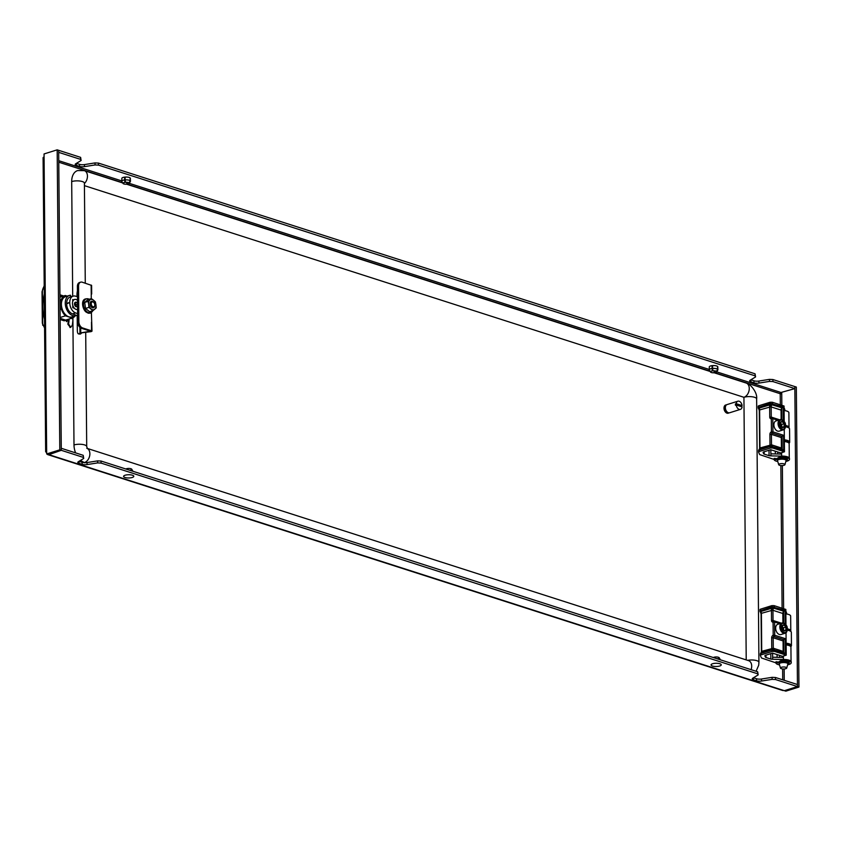 <?xml version="1.0" encoding="UTF-8"?>
<svg xmlns="http://www.w3.org/2000/svg" width="841" height="841" viewBox="0 0 841 841"><rect width="100%" height="100%" fill="white"/><g stroke="black" fill="none" stroke-linecap="round" stroke-linejoin="round"><path stroke-width="1.26" d="M717.783 367.118A4.289 1.356 179.5 0 0 717.836 366.886A4.289 1.356 179.5 0 0 716.637 365.961A4.289 1.356 179.5 0 0 711.938 365.677A4.289 1.356 179.5 0 0 709.268 366.96A4.289 1.356 179.5 0 0 709.331 367.191M130.323 178.586A4.289 1.356 179.5 0 0 130.387 178.355A4.289 1.356 179.5 0 0 129.188 177.43A4.289 1.356 179.5 0 0 124.489 177.146A4.289 1.356 179.5 0 0 121.808 178.429A4.289 1.356 179.5 0 0 121.871 178.66M76.415 163.354L79.517 164.352A4.289 1.356 -0.5 0 0 84.457 164.594L95.033 162.912L98.45 163.091L98.471 165.12L95.044 164.952L84.468 166.634A4.289 1.356 -0.5 0 1 79.538 166.381L76.384 165.372A4.289 1.356 -0.5 0 1 75.185 164.447A4.289 1.356 -0.5 0 1 75.679 163.806L81.114 160.484L80.62 159.391L58.691 152.358L58.67 150.318L80.61 157.362L80.62 159.391M781.846 405.309L781.741 393.735L780.227 393.735A1.072 0.736 107.8 0 1 780.995 392.484L794.861 388.616L794.84 386.576L797.468 686.571L775.528 679.539L772.101 679.36L761.525 681.042A4.289 1.356 -0.5 0 1 756.595 680.8L753.441 679.791A4.289 1.356 -0.5 0 1 752.243 678.855A4.289 1.356 -0.5 0 1 752.737 678.224L758.172 674.892L757.678 673.809L101.067 463.086L101.057 461.047L97.63 460.879L87.054 462.561A4.289 1.356 -0.5 0 1 82.124 462.308L79.022 461.32M750.876 379.806L753.978 380.805A4.289 1.356 -0.5 0 0 758.908 381.047L769.483 379.365L772.911 379.543L772.921 381.572L794.861 388.616M772.921 381.572L769.504 381.404L758.929 383.086A4.289 1.356 -0.5 0 1 753.988 382.834L750.845 381.825A4.289 1.356 -0.5 0 1 749.646 380.899A4.289 1.356 -0.5 0 1 750.13 380.258L755.575 376.936L755.081 375.843L98.471 165.12M81.114 160.484L80.61 157.362M98.45 163.091L755.06 373.814L755.081 375.843M755.575 376.936L755.06 373.814M772.911 379.543L796.332 387.06L798.95 687.055L797.468 686.571L784.338 690.682L797.457 686.571L797.447 684.542L775.507 677.499L772.091 677.331L761.504 679.013A4.289 1.356 -0.5 0 1 756.574 678.761L753.473 677.772M757.678 673.809L757.657 671.77L101.057 461.047M101.067 463.086L97.651 462.907L87.075 464.589A4.289 1.356 -0.5 0 1 82.134 464.348L78.991 463.338A4.289 1.356 -0.5 0 1 77.793 462.403A4.289 1.356 -0.5 0 1 78.276 461.772L83.711 458.44L83.206 455.317L61.267 448.285L61.288 450.313L58.67 150.318L57.177 149.845L44.058 153.945L44.079 156.994A3.217 1.02 -0.5 0 0 43.091 157.74L45.656 451.638A3.217 1.02 179.5 0 0 46.56 452.332A3.217 2.208 -72.2 0 0 46.665 453.183M83.227 457.357L61.288 450.313L48.158 454.424L46.675 453.94L59.795 449.84L57.177 149.845M758.172 674.892L757.657 671.77M83.711 458.44L83.206 455.317M47.075 454.077A3.217 2.208 -72.2 0 0 47.895 454.666A3.217 2.208 -72.2 0 0 48.904 454.655L61.288 450.313L59.795 449.84M47.895 454.666L782.582 690.45A3.217 2.208 107.8 0 0 783.591 690.44L785.82 691.155L798.95 687.055M775.528 679.539L775.507 677.499M67.963 319.37L66.607 321.651L65.672 320.085A12.058 7.916 -107.4 0 1 64.2 320.82L60.142 319.527M67.217 296.116L65.272 295.496A11.795 7.737 72.6 0 0 65.241 295.506A11.795 7.737 72.6 0 0 61.288 299.711L61.372 309.036A11.795 7.737 72.6 0 0 65.44 315.838L72.263 318.024A11.795 7.737 72.6 0 0 72.284 318.014L65.64 320.095A11.795 7.737 -107.4 0 1 65.64 320.095L64.126 320.568A12.058 7.916 -107.4 0 1 63.895 320.726M46.675 453.94L46.644 450.892A3.217 1.02 179.5 0 0 45.656 451.638M781.741 393.735L781.731 392.715M68.268 319.885L66.733 320.368M769.483 379.365L769.504 381.404M95.033 162.912L95.044 164.952M772.101 679.36L772.091 677.331M97.651 462.907L97.63 460.879M726.456 404.899A4.289 2.817 72.6 0 0 725.772 404.984A4.289 2.817 72.6 0 0 724.154 409.01A4.289 2.817 72.6 0 0 727.087 413.141A4.289 2.817 72.6 0 0 728.327 413.162A4.289 2.817 72.6 0 0 728.937 412.847M725.73 404.994A4.289 2.817 72.6 0 0 725.688 405.005A4.289 2.817 72.6 0 0 724.069 409.041A4.289 2.817 72.6 0 0 727.002 413.162A4.289 2.817 72.6 0 0 728.253 413.194A4.289 2.817 72.6 0 0 728.285 413.183M725.562 406.308A3.217 2.113 72.6 0 0 724.974 409.472A3.217 2.113 72.6 0 0 727.076 412.122A3.217 2.113 72.6 0 0 727.402 412.195M725.499 406.55A3.217 2.113 72.6 0 0 725.247 409.641A3.217 2.113 72.6 0 0 727.213 412.037M739.197 409.357A4.289 2.817 72.6 0 0 740.437 409.378A4.289 2.817 72.6 0 0 742.098 406.886L736.232 405.005A4.289 2.817 72.6 0 0 739.197 409.357M736.232 405.005L735.455 405.246A4.289 2.817 -107.4 0 1 735.444 403.922L742.088 405.572A4.289 2.817 72.6 0 0 739.123 401.22A4.289 2.817 72.6 0 0 737.872 401.199L727.066 404.574A4.289 2.817 72.6 0 0 725.447 408.61A4.289 2.817 72.6 0 0 728.38 412.731A4.289 2.817 72.6 0 0 729.631 412.763L740.437 409.378M741.31 405.814A4.289 2.817 -107.4 0 1 741.363 406.655M735.444 403.922L736.211 403.68A4.289 2.817 72.6 0 1 737.872 401.199M742.088 405.572L736.211 403.68M787.428 629.888A7.506 2.376 -0.5 0 1 788.7 630.203A7.506 2.376 -0.5 0 1 790.361 631.044A7.506 2.376 -0.5 0 1 790.572 631.265M786.125 643.207A8.042 2.544 -0.5 0 1 789.205 643.817A8.042 2.544 -0.5 0 1 791.455 645.552L791.339 632.337A8.042 2.544 179.5 0 0 790.866 631.486A8.042 2.544 179.5 0 0 789.089 630.592A8.042 2.544 179.5 0 0 787.397 630.182M790.75 646.582A7.506 2.376 179.5 0 0 788.826 644.448A7.506 2.376 179.5 0 0 786.135 643.901M791.455 645.552A8.042 2.544 -0.5 0 1 791.003 646.414A8.042 2.544 -0.5 0 1 790.761 646.603L791.003 646.414M786.135 644.837A4.878 1.545 -0.5 0 1 786.85 645.015M788.974 443.196A7.506 2.376 179.5 0 0 787.05 441.062A7.506 2.376 179.5 0 0 784.359 440.516M784.348 439.822A8.042 2.544 -0.5 0 1 787.428 440.432A8.042 2.544 -0.5 0 1 789.678 442.166A8.042 2.544 -0.5 0 1 789.226 443.028A8.042 2.544 -0.5 0 1 788.995 443.218L789.226 443.028M784.369 441.441A4.878 1.545 -0.5 0 1 785.073 441.62M785.662 426.492A7.506 2.376 -0.5 0 1 786.924 426.818A7.506 2.376 -0.5 0 1 788.585 427.659A7.506 2.376 -0.5 0 1 788.805 427.88M789.678 442.166L789.562 428.952A8.042 2.544 179.5 0 0 789.1 428.101A8.042 2.544 179.5 0 0 787.313 427.207A8.042 2.544 179.5 0 0 785.62 426.797M72.904 319.591L73.997 444.952A15.012 9.85 72.6 0 0 75.595 452.879M80.683 460.29A15.012 9.85 72.6 0 0 84.531 462.529A7.506 5.141 -72.2 0 0 89.672 455.811A7.506 5.141 -72.2 0 0 87.369 448.526M122.712 182.96L84.342 170.639L77.624 170.576A15.012 9.85 72.6 0 0 71.695 181.561L72.694 296.274M746.219 659.901L743.928 397.299L84.426 185.651M85.088 462.708L84.531 462.529M720.169 663.864A5.088 1.608 -0.5 0 1 719.276 666.135A5.088 1.608 -0.5 0 1 712.127 665.904A5.088 1.608 -0.5 0 1 713.031 663.633A5.088 1.608 -0.5 0 1 720.169 663.864M719.36 659.481L718.414 657.273A3.164 0.999 -0.5 0 0 714.366 657.147L714.104 657.799M716.732 658.64A4.342 1.377 -0.5 0 1 719.37 659.071M713.284 657.536A3.164 0.999 -0.5 0 1 713.946 657.252M719.686 659.586L719.696 659.197A4.342 1.377 -0.5 0 1 720.38 659.712A4.342 1.377 -0.5 0 1 720.422 659.828M719.696 659.197L718.74 657.399A3.164 0.999 -0.5 0 1 719.202 657.757L720.38 659.712M132.72 475.333A5.088 1.608 -0.5 0 1 131.816 477.604A5.088 1.608 -0.5 0 1 124.678 477.373A5.088 1.608 -0.5 0 1 125.572 475.102A5.088 1.608 -0.5 0 1 132.72 475.333M131.9 470.949L130.965 468.742A3.164 0.999 -0.5 0 0 126.917 468.616L126.655 469.267M129.272 470.108A4.342 1.377 -0.5 0 1 131.911 470.54M125.824 469.005A3.164 0.999 -0.5 0 1 126.497 468.721M132.237 471.055L132.247 470.666A4.342 1.377 -0.5 0 1 132.92 471.181A4.342 1.377 -0.5 0 1 132.973 471.296M132.247 470.666L131.291 468.868A3.164 0.999 -0.5 0 1 131.743 469.225L132.92 471.181M714.566 370.881L714.219 372.742A3.059 0.967 179.5 0 1 710.761 372.185L710.656 372.195A3.164 0.999 179.5 0 0 714.251 372.773M712.411 365.625L712.453 370.913L712.064 368.495A4.342 1.377 179.5 0 0 709.236 369.788A4.342 1.377 179.5 0 0 709.31 370.061A4.342 1.377 179.5 0 0 709.352 370.124L710.498 372.037A3.164 0.999 179.5 0 0 710.498 372.037L709.31 370.061M712.064 368.495L712.075 365.656M717.657 366.497L717.804 369.42L716.585 371.585A3.059 0.967 179.5 0 1 716.648 371.775A3.059 0.967 179.5 0 1 714.734 372.689L714.766 372.721A3.164 0.999 179.5 0 0 716.7 371.964A3.164 0.999 179.5 0 0 716.69 371.575M716.7 371.964L717.846 369.987A4.342 1.377 179.5 0 0 717.92 369.714A4.342 1.377 179.5 0 0 717.804 369.42M712.422 370.881A3.164 0.999 179.5 0 0 710.487 372.016L710.603 372.027A3.059 0.967 179.5 0 1 710.54 371.827A3.059 0.967 179.5 0 1 712.453 370.913M717.499 366.361L717.646 369.262A4.342 1.377 179.5 0 0 712.579 368.442L712.59 365.604M717.646 369.262L716.532 371.407A3.164 0.999 179.5 0 0 712.937 370.828L712.579 368.442M716.532 371.407L716.427 371.417A3.059 0.967 179.5 0 0 712.968 370.86L712.937 370.828M714.198 370.849L714.219 372.742M710.75 371.47L710.761 372.185M714.713 370.892L714.734 372.689M127.117 182.35L126.77 184.211A3.164 0.999 179.5 0 1 123.207 183.664L123.101 183.496M124.952 177.094L125.004 182.381L124.605 179.963A4.342 1.377 179.5 0 0 121.777 181.257A4.342 1.377 179.5 0 0 121.861 181.53A4.342 1.377 179.5 0 0 121.892 181.593L123.049 183.506A3.164 0.999 179.5 0 0 123.049 183.506L121.861 181.53M124.605 179.963L124.626 177.125M130.197 177.966L130.344 180.889L129.136 183.054A3.059 0.967 179.5 0 1 129.199 183.243A3.059 0.967 179.5 0 1 127.275 184.158L127.306 184.19A3.164 0.999 179.5 0 0 129.251 183.433A3.164 0.999 179.5 0 0 129.23 183.044M129.251 183.433L130.397 181.456A4.342 1.377 179.5 0 0 130.46 181.183A4.342 1.377 179.5 0 0 130.344 180.889M124.973 182.35A3.164 0.999 179.5 0 0 123.028 183.485L123.154 183.496A3.059 0.967 179.5 0 1 123.08 183.296A3.059 0.967 179.5 0 1 125.004 182.381M123.301 182.939L123.301 183.653A3.059 0.967 179.5 0 0 126.77 184.211L126.749 182.318M130.04 177.829L130.197 180.731A4.342 1.377 179.5 0 0 125.12 179.911L125.13 177.073M130.197 180.731L129.083 182.875A3.164 0.999 179.5 0 0 125.488 182.297L125.12 179.911M129.083 182.875L128.978 182.886A3.059 0.967 179.5 0 0 125.519 182.329L125.488 182.297M127.264 182.36L127.275 184.158M772.206 651.407L772.227 650.114L773.688 649.609A1.072 0.736 -72.2 0 1 774.477 650.387L771.039 650.251L761.01 653.383L761.021 654.908L772.206 651.407L774.477 651.397L786.23 655.171L786.03 632.768M772.227 650.114L772.826 649.557L771.281 649.567A2.145 1.409 72.6 0 0 771.754 648.211L771.67 637.772A2.145 1.472 -72.2 0 1 773.194 635.249L773.079 622.035A1.072 0.704 -107.4 0 1 773.815 621.257A1.072 0.736 -72.2 0 1 774.151 621.247A1.072 1.072 0 0 0 773.499 621.247L773.468 621.257A1.072 0.736 107.8 0 1 773.037 620.479L781.415 623.17M787.912 661.678A4.394 1.388 -0.5 0 1 787.954 661.856A4.394 1.388 -0.5 0 1 787.639 662.382L789.005 662.393A5.708 1.808 -0.5 0 0 789.079 662.309M791.055 661.341L790.929 647.086A7.506 2.376 179.5 0 0 788.837 645.457A7.506 2.376 179.5 0 0 786.135 644.91M785.872 613.898A7.506 2.376 -0.5 0 1 788.564 614.445A7.506 2.376 -0.5 0 1 790.656 616.075L790.792 630.813A7.506 2.376 -0.5 0 1 790.645 631.286M787.46 628.868A7.506 2.376 -0.5 0 1 788.69 629.194A7.506 2.376 -0.5 0 1 790.792 630.813M782.971 656.19L782.982 657.483L772.637 657.21L772.658 659.249A4.289 1.356 -0.5 0 1 770.84 659.06L765.962 657.494A2.145 0.683 -0.5 0 1 765.415 657.126L764.879 655.875A2.145 0.683 -0.5 0 1 764.868 655.78A2.145 0.683 -0.5 0 1 765.52 655.286L772.48 653.11L782.519 656.327L786.23 655.171M782.529 659.502L772.658 659.249M783.381 656.064L783.413 659.47M775.896 662.834L761.893 658.135A2.145 0.683 -0.5 0 1 761.347 657.767L760.38 655.486A2.145 0.683 -0.5 0 1 760.359 655.402A2.145 0.683 -0.5 0 1 761.021 654.908M759.991 611.071L759.98 609.725A2.145 0.683 -0.5 0 1 759.959 609.641A2.145 0.683 -0.5 0 1 760.621 609.136L771.807 605.646L774.077 605.636L785.83 609.41L785.967 624.737M772.133 606.792L772.774 607.906L772.448 610.219L761.063 613.425L760.926 612.742A2.145 2.018 157.1 0 0 760.359 611.985A1.072 1.009 -22.9 0 1 759.991 611.249A2.145 0.683 -0.5 0 1 759.98 611.155A2.145 0.683 -0.5 0 1 760.632 610.661L772.133 606.792L785.095 610.366L783.886 611.26L772.774 607.906L760.884 611.502A1.787 0.568 179.5 0 0 760.359 611.985L761.073 613.678M765.941 655.15L765.962 657.494M770.798 653.636L770.84 659.06M772.606 653.152L772.637 657.21M779.176 662.035A4.394 1.388 -0.5 0 1 779.155 661.941A4.394 1.388 -0.5 0 1 781.089 660.763L782.876 661.499M783.16 651.386L783.076 640.937L773.184 637.762L773.278 648.211L783.16 651.386A2.145 1.472 -72.2 0 0 783.644 652.69M779.765 623.686L774.593 622.025L774.708 635.249L785.347 638.666L783.833 639.686A1.072 0.736 -72.2 0 0 783.076 640.937M782.918 622.887L782.834 613.478L772.942 610.314L773.037 620.479L771.512 620.479A2.145 1.472 -72.2 0 0 773.079 622.035L774.593 622.025A1.072 0.736 -72.2 0 0 774.151 621.247L780.763 623.37M783.696 623.023L783.591 611.481A2.145 1.472 -72.2 0 0 782.834 613.478M777.073 654.582L777.095 657.326M771.46 607.191A1.072 0.631 60.6 0 0 771.933 608.117A2.145 0.578 -86.2 0 1 771.912 610.135M761.01 613.835A1.072 1.02 -24.6 0 0 761.042 613.898L760.989 613.783A1.072 1.009 -22.9 0 0 761.073 613.941A1.072 1.03 -27.5 0 0 761.073 613.962L761.042 613.898A1.072 1.02 -24.6 0 0 761.073 613.962L761.452 614.403M771.807 605.646L771.817 606.918A1.072 0.547 51.8 0 0 772.658 607.948M774.077 605.636L774.088 606.813A1.072 0.704 113.3 0 1 773.51 607.927M785.347 638.666L785.473 653.92L784.359 652.921L772.763 649.567M778.093 624.232A5.361 3.522 72.6 0 0 777.778 624.306A5.361 3.522 72.6 0 0 777.483 624.421A5.361 3.522 72.6 0 0 776.096 630.708A5.361 3.522 72.6 0 0 780.984 634.534A5.361 3.522 72.6 0 0 781.278 634.419M785.105 630.855A3.091 2.029 72.6 0 0 785.883 630.035L784.043 630.908A3.091 2.029 72.6 0 0 785.105 630.855M783.37 630.372A2.681 1.756 72.6 0 0 783.56 629.299L783.57 630.54M783.56 629.299A2.681 1.756 72.6 0 0 782.603 626.797L783.56 629.299M782.088 626.219L782.603 626.797A2.681 1.756 72.6 0 0 782.067 626.335M785.862 627.102L785.883 630.035A3.091 2.029 72.6 0 0 785.862 627.102A3.091 2.029 72.6 0 0 783.991 625.042A3.091 2.029 72.6 0 0 782.141 625.914A3.091 2.029 72.6 0 0 782.172 628.847A3.091 2.029 72.6 0 0 784.043 630.908L782.172 628.847L782.141 625.914L783.991 625.042L785.862 627.102L783.539 627.828M783.77 630.697L785.883 630.035M781.667 625.767L783.991 625.042M785.851 611.533A3.143 0.999 -0.5 0 1 786.251 611.933L786.861 614.046M787.807 661.678A4.289 1.356 -0.5 0 1 787.838 661.835A4.289 1.356 -0.5 0 1 787.575 662.319M780.48 668.09L779.302 664.075A4.289 1.356 -0.5 0 1 779.281 663.948A4.289 1.356 -0.5 0 1 782.761 662.582A4.289 1.356 -0.5 0 1 787.859 663.875A4.289 1.356 -0.5 0 1 787.849 663.991L786.734 668.038A3.143 0.999 -0.5 0 1 784.201 668.952A3.143 0.999 -0.5 0 1 780.48 668.09A3.143 0.999 -0.5 0 1 783.013 667.008A3.143 0.999 -0.5 0 1 786.734 668.038M779.281 663.948L779.271 662.866A4.289 1.356 -0.5 0 1 782.75 661.51A4.289 1.356 -0.5 0 1 787.849 662.792L787.859 663.875M779.807 662.203L779.807 661.909A3.753 1.188 -0.5 0 1 781.447 660.91M779.292 662.046A4.289 1.356 -0.5 0 1 779.271 661.92A4.289 1.356 -0.5 0 1 781.121 660.784M787.618 664.842A7.664 2.428 179.5 0 0 791.223 662.75A7.664 2.428 179.5 0 0 788.248 660.858A7.664 2.428 179.5 0 0 781.289 660.511L781.058 660.753M791.223 662.75L791.223 661.835A7.664 2.428 179.5 0 0 788.238 659.943A7.664 2.428 179.5 0 0 781.289 659.596L781.047 660.563M779.271 662.96L775.907 662.761A7.664 2.428 179.5 0 0 775.896 662.876A7.664 2.428 179.5 0 0 778.871 664.768A7.664 2.428 179.5 0 0 779.554 664.916M779.807 662.119L775.896 661.846A7.664 2.428 179.5 0 0 775.886 661.962A7.664 2.428 179.5 0 0 775.896 662.077M786.924 661.962L788.238 661.741A5.708 1.808 -0.5 0 1 789.268 662.761A5.708 1.808 -0.5 0 1 789.016 663.307L787.859 663.349M770.419 447.002L771.912 446.224A1.072 0.736 -72.2 0 1 772.7 447.002L769.263 446.855L759.234 449.998L759.244 451.512L770.43 448.022L772.711 448.011L784.453 451.785L784.264 429.383M770.451 446.729L771.06 446.172L769.504 446.182A2.145 1.409 72.6 0 0 769.988 444.826L769.893 434.387A2.145 1.472 -72.2 0 1 771.418 431.864L771.302 418.65A1.072 0.704 -107.4 0 1 771.733 417.861A1.072 0.736 107.8 0 1 771.26 417.094L779.639 419.785M786.135 458.292A4.394 1.388 -0.5 0 1 786.177 458.471A4.394 1.388 -0.5 0 1 785.862 458.997M789.279 457.956L789.152 443.701A7.506 2.376 179.5 0 0 787.06 442.072A7.506 2.376 179.5 0 0 784.369 441.525M784.096 410.513A7.506 2.376 -0.5 0 1 786.787 411.06A7.506 2.376 -0.5 0 1 788.89 412.679L789.016 427.428A7.506 2.376 -0.5 0 1 788.869 427.901M785.683 425.483A7.506 2.376 -0.5 0 1 786.913 425.809A7.506 2.376 -0.5 0 1 789.016 427.428M781.194 452.805L781.205 454.087L770.871 453.825L770.882 455.854A4.289 1.356 -0.5 0 1 769.063 455.675L764.185 454.108A2.145 0.683 -0.5 0 1 763.639 453.741L763.113 452.479A2.145 0.683 -0.5 0 1 763.092 452.395A2.145 0.683 -0.5 0 1 763.744 451.901L770.713 449.725L780.753 452.942L784.453 451.785M780.753 456.116L770.882 455.854M781.604 452.679L781.636 456.085M774.119 459.449L760.117 454.75A2.145 0.683 -0.5 0 1 759.57 454.382L758.603 452.101A2.145 0.683 -0.5 0 1 758.582 452.016A2.145 0.683 -0.5 0 1 759.244 451.512M758.214 407.685L758.204 406.34A2.145 0.683 -0.5 0 1 758.183 406.256A2.145 0.683 -0.5 0 1 758.845 405.751L770.03 402.261L772.311 402.25L784.054 406.024L784.19 421.352M770.356 403.407L770.997 404.521L770.671 406.834L759.297 410.04L759.15 409.357A2.145 2.018 157.1 0 0 758.582 408.6A1.072 1.009 -22.9 0 1 758.225 407.864A2.145 0.683 -0.5 0 1 758.204 407.769A2.145 0.683 -0.5 0 1 758.855 407.275L770.356 403.407L783.318 406.97L782.119 407.874L770.997 404.521L759.108 408.116A1.787 0.568 179.5 0 0 758.582 408.6L759.297 410.292M764.164 451.764L764.185 454.108M769.021 450.25L769.063 455.675M770.829 449.756L770.871 453.825M777.399 458.65A4.394 1.388 -0.5 0 1 777.389 458.545A4.394 1.388 -0.5 0 1 779.313 457.378M781.394 447.99L781.3 437.551L771.407 434.377L771.502 444.826L781.394 447.99A2.145 1.472 -72.2 0 0 781.867 449.304M777.988 420.3L772.816 418.639L772.932 431.864L783.57 435.27L782.067 436.3A1.072 0.736 -72.2 0 0 781.3 437.551M781.142 419.501L781.058 410.093L771.165 406.918L771.26 417.094L769.746 417.094A2.145 1.472 -72.2 0 0 771.302 418.65L772.816 418.639A1.072 0.736 -72.2 0 0 772.038 417.872A1.072 0.704 -107.4 0 0 771.733 417.861L771.702 417.872A1.072 1.072 0 0 1 772.374 417.861L778.987 419.985M781.92 419.638L781.815 408.095A2.145 1.472 -72.2 0 0 781.058 410.093M775.297 451.197L775.318 453.94M769.683 403.806A1.072 0.631 60.6 0 0 770.156 404.731A2.145 0.578 -86.2 0 1 770.135 406.739M759.276 410.545A1.072 1.03 -27.5 0 0 759.297 410.576L759.265 410.513A1.072 1.02 -24.6 0 0 759.297 410.576A1.072 1.009 -22.9 0 1 759.213 410.397L758.183 406.256M770.03 402.261L770.041 403.522A1.072 0.547 51.8 0 0 770.882 404.563M772.311 402.25L772.322 403.417A1.072 0.704 113.3 0 1 771.733 404.542M783.57 435.27L783.707 450.534L782.593 449.536L770.987 446.182M776.317 420.847A5.361 3.522 72.6 0 0 776.001 420.921A5.361 3.522 72.6 0 0 775.707 421.036A5.361 3.522 72.6 0 0 774.33 427.312A5.361 3.522 72.6 0 0 779.208 431.149A5.361 3.522 72.6 0 0 779.502 431.034M783.339 427.47A3.091 2.029 72.6 0 0 784.106 426.65L782.267 427.522A3.091 2.029 72.6 0 0 783.339 427.47M781.594 426.976A2.681 1.756 72.6 0 0 781.783 425.903L781.794 427.154M781.783 425.903A2.681 1.756 72.6 0 0 780.837 423.412L781.783 425.903M780.311 422.834L780.837 423.412A2.681 1.756 72.6 0 0 780.29 422.949M784.085 423.717L784.106 426.65A3.091 2.029 72.6 0 0 784.085 423.717A3.091 2.029 72.6 0 0 782.214 421.656A3.091 2.029 72.6 0 0 780.364 422.518A3.091 2.029 72.6 0 0 780.395 425.462A3.091 2.029 72.6 0 0 782.267 427.522L780.395 425.462L780.364 422.518L782.214 421.656L784.085 423.717L781.773 424.442M781.993 427.312L784.106 426.65M779.901 422.371L782.214 421.656M784.075 408.148A3.143 0.999 -0.5 0 1 784.474 408.547L785.095 410.65M786.041 458.292A4.289 1.356 -0.5 0 1 786.072 458.45A4.289 1.356 -0.5 0 1 785.799 458.934M778.703 464.705L777.526 460.679A4.289 1.356 -0.5 0 1 777.505 460.563A4.289 1.356 -0.5 0 1 780.984 459.197A4.289 1.356 -0.5 0 1 786.083 460.49A4.289 1.356 -0.5 0 1 786.072 460.605L784.958 464.653A3.143 0.999 -0.5 0 1 782.424 465.567A3.143 0.999 -0.5 0 1 778.703 464.705A3.143 0.999 -0.5 0 1 781.236 463.622A3.143 0.999 -0.5 0 1 784.958 464.653M777.505 460.563L777.505 459.48A4.289 1.356 -0.5 0 1 780.974 458.124A4.289 1.356 -0.5 0 1 786.072 459.407L786.083 460.49M778.03 458.818L778.03 458.524A3.753 1.188 -0.5 0 1 779.67 457.525M777.515 458.66A4.289 1.356 -0.5 0 1 777.494 458.524A4.289 1.356 -0.5 0 1 779.344 457.388M785.841 461.457A7.664 2.428 179.5 0 0 789.457 459.354A7.664 2.428 179.5 0 0 786.472 457.472A7.664 2.428 179.5 0 0 779.523 457.126L781.11 458.114M789.457 459.354L789.447 458.44A7.664 2.428 179.5 0 0 786.472 456.558A7.664 2.428 179.5 0 0 779.512 456.211L779.281 457.178M777.505 459.575L774.13 459.375A7.664 2.428 179.5 0 0 774.119 459.491A7.664 2.428 179.5 0 0 777.105 461.383A7.664 2.428 179.5 0 0 777.778 461.53M778.03 458.734L774.119 458.461A7.664 2.428 179.5 0 0 774.119 458.576A7.664 2.428 179.5 0 0 774.13 458.692M785.147 458.576L786.461 458.356A5.708 1.808 -0.5 0 1 787.502 459.375A5.708 1.808 -0.5 0 1 787.239 459.922L786.083 459.964M787.302 458.923A5.708 1.808 -0.5 0 1 787.229 459.007L785.893 459.028M70.476 296.968L70.455 295.223A10.618 6.959 72.6 0 0 69.456 295.422L65.598 296.631A10.618 6.959 72.6 0 0 61.593 306.608A10.618 6.959 72.6 0 0 68.846 316.826A10.618 6.959 72.6 0 0 71.927 316.889L75.795 315.68A10.618 6.959 72.6 0 0 76.552 315.364M70.465 296.043A10.618 6.959 -107.4 0 1 70.602 296.085A10.618 6.959 -107.4 0 1 71.748 296.568M69.456 295.422A10.618 6.959 72.6 0 0 65.451 305.409A10.618 6.959 72.6 0 0 72.715 315.617A10.618 6.959 72.6 0 0 75.795 315.68M65.64 320.095A11.795 7.737 -107.4 0 1 65.619 320.095L72.263 318.024A11.795 7.737 72.6 0 0 75.154 315.88M63.758 320.684A11.795 7.737 72.6 0 0 65.188 319.958M61.372 309.036L60.058 309.446M65.44 315.838L60.132 317.499M65.619 320.095L60.132 318.34M65.22 295.506L59.953 297.157L65.241 295.506M61.288 299.711L59.974 300.121M44.279 294.035A43.448 29.761 -72.2 0 0 44.499 319.17M66.029 320.673L66.975 319.675M77.656 315.774L72.505 313.882A8.578 5.624 -107.4 0 1 66.681 303.906L66.67 303.37A8.578 5.624 -107.4 0 1 70.066 297.094L73.156 296.137A8.578 5.624 72.6 0 0 69.761 302.413L66.67 303.37M77.635 313.672L75.585 312.915L72.505 313.882M66.681 303.906L69.761 302.413M73.156 296.137A8.578 5.624 72.6 0 1 75.438 296.127L77.488 296.684M72.725 301.509L72.704 299.564L73.745 299.901M74.334 308.195L72.778 307.701L72.757 305.262M69.771 302.939A8.578 5.624 72.6 0 0 75.585 312.915M75.679 306.555A2.145 1.409 72.6 0 0 75.911 305.914A2.145 1.409 72.6 0 0 75.469 303.832A2.145 1.409 72.6 0 0 74.691 303.054M77.519 300.384A5.235 3.438 72.6 0 0 73.051 300.742A5.235 3.438 72.6 0 0 73.63 307.259A5.235 3.438 72.6 0 0 77.603 309.477M74.996 305.714A2.334 1.524 72.6 0 0 75.553 306.355L74.628 304.863A2.334 1.524 72.6 0 0 74.996 305.714M74.754 302.834L76.1 304.841L75.785 306.608M75.553 306.355L75.932 306.597A2.334 1.524 72.6 0 0 77.141 306.502L77.414 306.198A2.334 1.524 72.6 0 0 77.572 305.882M77.551 303.979A2.334 1.524 72.6 0 0 76.647 302.571L76.268 302.329A2.334 1.524 72.6 0 0 75.059 302.434L74.786 302.728A2.334 1.524 72.6 0 0 74.513 304.316L74.628 304.863M77.141 306.502L75.932 306.597M74.513 304.316L74.786 302.728M75.059 302.434L76.268 302.329M76.647 302.571L77.572 304.064M77.687 304.61L77.414 306.198M74.838 302.823L76.478 302.308M76.1 304.841L77.551 304.389M91.27 298.618L91.238 294.403M91.68 294.056L91.606 285.404L82.229 282.198A5.361 3.522 -107.4 0 0 80.673 282.166L79.517 282.523A5.361 3.522 -107.4 0 0 77.393 286.445L77.708 322.04A5.361 3.522 -107.4 0 0 81.472 328.316L90.397 331.186L79.948 333.036L91.101 331.638L90.397 331.186M80.673 282.166A5.361 3.522 -107.4 0 0 78.56 286.087L78.865 321.683A5.361 3.522 -107.4 0 0 82.628 327.958L91.553 330.818L92.005 331.165L91.101 331.638M92.005 331.165L91.396 312.652M77.193 315.606L77.319 330.198A5.361 1.756 -83.8 0 0 78.591 333.919L80.105 334.087A5.361 1.756 -83.8 0 0 80.715 333.835L81.461 333.194L80.757 332.742L80.715 327.969M77.435 290.881A5.361 1.756 -83.8 0 0 77.015 294.602L77.036 296.558M78.591 333.919A5.361 1.756 -83.8 0 0 79.212 333.677L79.948 333.036L79.895 327.338M93.887 302.539A2.555 1.682 -107.4 0 1 94.034 302.707A2.555 1.682 -107.4 0 1 94.791 305.125A2.555 1.682 -107.4 0 1 92.153 306.177A2.555 1.682 -107.4 0 1 91.48 302.644A2.555 1.682 -107.4 0 1 93.887 302.539M94.781 305.325A3.396 2.229 -107.4 0 1 94.77 305.567A3.396 2.229 -107.4 0 1 93.435 307.785A3.396 2.229 -107.4 0 1 91.27 306.954A3.396 2.229 -107.4 0 1 90.071 303.643A3.396 2.229 -107.4 0 1 91.406 301.299A3.396 2.229 -107.4 0 1 93.572 302.129A3.396 2.229 -107.4 0 1 93.772 302.361A3.396 2.229 -107.4 0 1 93.908 302.56M69.151 318.991A34.923 23.926 107.8 0 1 68.594 324.016L70.718 327.317L72.315 325.204A34.923 23.926 -72.2 0 0 72.925 318.928L72.967 317.74M68.457 319.212A34.103 23.359 107.8 0 1 67.848 324.216L70.329 327.359M63.695 295.99L59.932 294.781M62.066 296.495L59.942 295.811M90.05 299.69C79.779 295.338 81.766 308.899 86.15 312.106L88.337 313.22L90.365 313.157L92.962 310.655L88.915 307.385L88.662 304.316A5.361 3.522 -107.4 0 1 88.799 301.751A5.361 3.522 -107.4 0 1 89.871 299.932A5.361 3.522 -107.4 0 1 93.519 300.184L95.39 301.877L95.958 304.831A5.361 3.522 -107.4 0 1 94.749 309.225A5.361 3.522 -107.4 0 1 91.101 308.962A5.361 3.522 -107.4 0 1 88.662 304.316L88.095 301.362L84.71 302.413L87.948 299.659L91.333 298.608L93.519 300.184A5.361 3.522 72.6 0 1 95.958 304.831L96.21 307.901L92.973 310.655L89.598 311.706L85.53 308.437L84.71 302.413M88.095 301.362L91.333 298.608M88.915 307.385L85.53 308.437M780.995 392.484L716.763 371.869M709.247 369.451L129.304 183.338M121.787 180.92L58.754 160.694M783.591 690.44L48.904 454.655M58.775 162.208L122.544 182.665M126.833 184.042L709.993 371.196M714.293 372.574L780.227 393.735L780.322 404.826M780.858 465.546L782.098 608.211M782.624 668.931L782.719 679.812M46.644 450.892L44.079 156.994M784.243 680.306L784.148 668.952M783.623 608.695L782.372 465.567M753.978 380.805L753.988 382.834M758.908 381.047L758.929 383.086M750.824 379.838L750.845 381.825M79.517 164.352L79.538 166.381M84.457 164.594L84.468 166.634M76.373 163.385L76.384 165.372M753.441 679.791L753.431 677.793M756.595 680.8L756.574 678.761M761.525 681.042L761.504 679.013M78.991 463.338L78.97 461.341M82.134 464.348L82.124 462.308M87.075 464.589L87.054 462.561M73.997 444.952A7.506 2.376 -0.5 0 1 82.134 444.405A7.506 2.376 -0.5 0 1 86.707 446.55L87.443 448.6L86.76 448.264M71.695 181.561A7.506 2.376 -0.5 0 1 79.832 181.025A7.506 2.376 -0.5 0 1 84.405 183.17L85.277 283.175M84.342 170.639A7.506 5.141 107.8 0 1 87.453 176.126A7.506 5.141 107.8 0 1 84.415 183.496M746.156 383.033A7.506 5.141 107.8 0 1 749.142 390.119A7.506 5.141 107.8 0 1 743.928 397.299A7.506 2.376 179.5 0 1 752.054 396.763A7.506 2.376 179.5 0 1 756.637 398.907C757.688 391.906 749.268 382.96 746.156 383.033L714.209 372.784M756.08 671.265L758.698 665.252L758.929 662.288A7.506 2.376 179.5 0 0 755.134 660.259A7.506 2.376 179.5 0 0 747.596 660.343M751.087 669.667A7.506 5.141 -72.2 0 0 748.574 660.658L87.306 448.432M760.716 653.194A1.787 0.568 -0.5 0 1 760.832 652.9A1.787 0.568 -0.5 0 1 761.242 652.7A1.072 0.704 -107.4 0 0 761.01 653.383A2.145 0.683 179.5 0 0 760.348 653.878A2.145 0.683 179.5 0 0 760.369 653.962L760.38 655.307M760.621 609.136L760.632 610.661A1.072 0.704 72.6 0 0 760.884 611.502A2.145 1.409 -107.4 0 1 761.399 613.173L761.725 651.344L773.278 648.211A2.145 1.472 107.8 0 0 773.783 649.546M765.405 655.328L765.415 657.126M785.473 653.92L774.477 650.387L774.477 651.397M785.095 610.366L785.221 623.927M783.949 652.784L783.833 639.686L773.951 636.511A1.072 0.704 -107.4 0 1 773.194 635.249L774.708 635.249A1.072 0.736 107.8 0 1 773.951 636.511A1.072 0.736 107.8 0 0 773.184 637.762L771.67 637.772M771.512 620.479L771.428 610.04A2.145 1.409 -107.4 0 0 770.913 608.369A1.072 0.704 72.6 0 1 770.661 607.528M761.41 651.554L761.063 613.425L761.725 651.344A2.145 1.409 72.6 0 1 761.242 652.7L771.281 649.567A1.072 0.704 -107.4 0 0 771.039 650.251M779.544 657.389L779.533 655.37M774.466 606.95A1.072 0.736 107.8 0 1 773.962 608.064A2.145 1.472 -72.2 0 0 772.942 610.314L772.448 610.219M761.073 652.763A2.145 2.018 -22.9 0 0 761.41 651.638L760.359 655.402M760.926 612.742A2.145 2.018 157.1 0 1 761.073 613.383M785.788 624.821A5.361 3.522 72.6 0 0 781.951 623.002A5.361 3.522 72.6 0 0 781.657 623.118A5.361 3.522 72.6 0 0 780.269 629.394A5.361 3.522 72.6 0 0 785.147 633.231A5.361 3.522 72.6 0 0 785.452 633.115A5.361 3.522 72.6 0 0 787.271 629.562M785.683 632.369A4.72 3.091 72.6 0 0 786.829 626.65A4.72 3.091 72.6 0 0 782.34 623.57A4.72 3.091 72.6 0 0 781.205 629.299A4.72 3.091 72.6 0 0 785.683 632.369M781.289 660.511L781.289 659.596M775.907 662.761L775.896 661.846M776.569 662.624L776.569 661.709M789.016 663.307L789.005 662.393M788.364 663.412L788.353 662.498M758.939 449.809A1.787 0.568 -0.5 0 1 759.055 449.515A1.787 0.568 -0.5 0 1 759.476 449.315A1.072 0.704 -107.4 0 0 759.234 449.998A2.145 0.683 179.5 0 0 758.571 450.492A2.145 0.683 179.5 0 0 758.593 450.576L758.603 451.922M758.845 405.751L758.855 407.275A1.072 0.704 72.6 0 0 759.108 408.116A2.145 1.409 -107.4 0 1 759.623 409.788L759.959 447.959L771.502 444.826A2.145 1.472 107.8 0 0 772.006 446.161M763.628 451.943L763.639 453.741M770.419 447.023L770.43 448.022M783.707 450.534L772.7 447.002L772.711 448.011M783.318 406.97L783.444 420.542M782.172 449.399L782.067 436.3L772.175 433.126A1.072 0.704 -107.4 0 1 771.418 431.864L772.932 431.864A1.072 0.736 107.8 0 1 772.175 433.126A1.072 0.736 107.8 0 0 771.407 434.377L769.893 434.387M769.746 417.094L769.652 406.655A2.145 1.409 -107.4 0 0 769.147 404.973A1.072 0.704 72.6 0 1 768.884 404.143M759.633 448.169L759.297 410.04L759.959 447.959A2.145 1.409 72.6 0 1 759.476 449.315L769.504 446.182A1.072 0.704 -107.4 0 0 769.263 446.855M759.297 449.378A2.145 2.018 -22.9 0 0 759.633 448.253L758.582 452.016M777.767 454.003L777.757 451.985M772.69 403.564A1.072 0.736 107.8 0 1 772.185 404.679A2.145 1.472 -72.2 0 0 771.165 406.918L770.671 406.834M759.15 409.357A2.145 2.018 157.1 0 1 759.297 409.998M784.012 421.436A5.361 3.522 72.6 0 0 780.175 419.617A5.361 3.522 72.6 0 0 779.88 419.733A5.361 3.522 72.6 0 0 778.493 426.009A5.361 3.522 72.6 0 0 783.381 429.846A5.361 3.522 72.6 0 0 783.675 429.73A5.361 3.522 72.6 0 0 785.494 426.177M783.907 428.984A4.72 3.091 72.6 0 0 785.052 423.254A4.72 3.091 72.6 0 0 780.574 420.185A4.72 3.091 72.6 0 0 779.428 425.914A4.72 3.091 72.6 0 0 783.907 428.984M779.523 457.126L779.512 456.211M774.13 459.375L774.119 458.461M774.803 459.239L774.792 458.324M787.239 459.922L787.229 459.007M786.587 460.027L786.577 459.112M44.216 286.224A8.988 6.16 -72.2 0 0 42.607 289.756A4.289 2.933 -72.2 0 0 42.376 291.417L42.649 322.965A4.289 2.933 -72.2 0 0 42.912 324.468A8.988 6.16 -72.2 0 0 44.573 326.981M42.944 325.33A1.072 0.589 -20.1 0 1 42.912 324.468M44.415 308.7A43.448 29.761 107.8 0 1 44.394 306.387M91.227 293.698L91.154 285.057M91.553 330.818L91.48 322.177M82.628 327.958L81.472 328.316M78.865 321.683L77.708 322.04M78.56 286.087L77.393 286.445M80.715 333.835L79.212 333.677M72.925 318.928L71.17 318.361M68.594 324.016L67.848 324.216M92.815 310.697A7.222 4.741 -107.4 0 1 86.875 311.685A7.222 4.741 -107.4 0 1 83.764 301.951A7.222 4.741 -107.4 0 1 89.241 299.259M86.097 311.78A7.022 4.604 -107.4 0 1 82.828 304.978A7.022 4.604 -107.4 0 1 85.309 299.417M85.708 332.51L86.707 446.55M710.172 371.491L126.749 184.253M758.929 662.288L756.637 398.907M709.341 366.697L709.236 369.788M717.751 366.623L717.92 369.714M121.892 178.166L121.777 181.257M130.302 178.092L130.46 181.183M759.959 609.641L760.989 613.783M777.778 624.306L781.951 623.002C787.544 624.464 788.721 627.828 785.494 633.105L780.984 634.534M775.896 662.876L775.886 661.962M780.953 660.658L780.942 659.743M776.001 420.921L780.175 419.617C785.767 421.068 786.955 424.442 783.717 429.709L779.208 431.149M774.119 459.491L774.119 458.576M779.176 457.273L779.176 456.358M44.216 285.656L42.05 291.659L42.323 323.217L44.584 328.001M70.718 327.317L69.94 327.527"/></g></svg>
